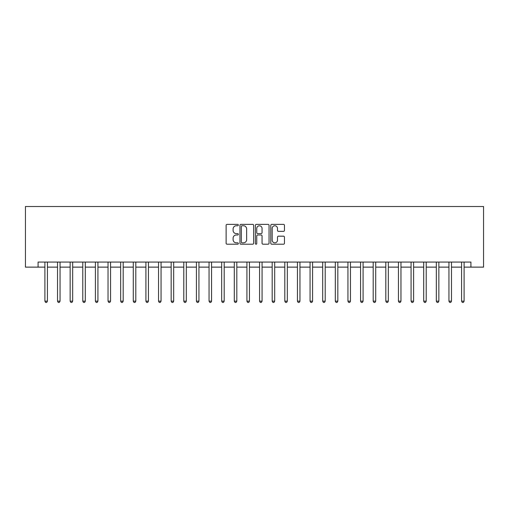 <?xml version="1.0" encoding="UTF-8"?>
<svg xmlns="http://www.w3.org/2000/svg" width="509" height="509" viewBox="0 0 509 509"><rect width="100%" height="100%" fill="white"/><g stroke="black" fill="none" stroke-linecap="round" stroke-linejoin="round"><path stroke-width="0.76" d="M238.339 225.073A0.694 0.694 0 0 0 237.646 224.38L227.109 224.38A0.993 0.993 0 0 0 226.117 225.372L226.117 243.219A0.993 0.993 0 0 0 227.109 244.212L237.646 244.212A0.694 0.694 0 0 0 238.339 243.518A0.694 0.694 0 0 0 237.646 242.825L236.278 242.825A3.175 3.175 0 0 1 233.109 239.65L233.109 238.161A3.175 3.175 0 0 1 236.278 234.993L237.646 234.993A0.694 0.694 0 0 0 238.339 234.299A0.694 0.694 0 0 0 237.646 233.606L236.278 233.606A3.175 3.175 0 0 1 233.109 230.431L233.109 228.942A3.175 3.175 0 0 1 236.278 225.767L237.646 225.767A0.694 0.694 0 0 0 238.339 225.073M283.475 231.372A0.993 0.993 0 0 0 284.467 230.38L284.467 225.372A0.993 0.993 0 0 0 283.475 224.38L271.774 224.38A0.993 0.993 0 0 0 270.788 225.372L270.788 243.219A0.993 0.993 0 0 0 271.774 244.212L283.475 244.212A0.993 0.993 0 0 0 284.467 243.219L284.467 237.175A0.993 0.993 0 0 0 283.475 236.182L278.468 236.182A0.993 0.993 0 0 0 277.481 237.175L277.481 240.172A2.653 2.653 0 0 1 274.828 242.825A2.653 2.653 0 0 1 272.175 240.172L272.175 228.42A2.653 2.653 0 0 1 274.828 225.767A2.653 2.653 0 0 1 277.481 228.42L277.481 230.38A0.993 0.993 0 0 0 278.468 231.372L283.475 231.372M38.08 267.13L38.08 262.078L470.92 262.078L470.92 267.13L483.55 267.13L483.55 206.52L25.45 206.52L25.45 267.13L44.894 267.13M253.635 225.372A0.993 0.993 0 0 0 252.642 224.38L240.942 224.38A0.993 0.993 0 0 0 239.949 225.372L239.949 243.219A0.993 0.993 0 0 0 240.942 244.212L252.642 244.212A0.993 0.993 0 0 0 253.635 243.219L253.635 225.372M256.358 224.38L268.058 224.38A0.993 0.993 0 0 1 269.051 225.372L269.051 243.219A0.993 0.993 0 0 1 268.058 244.212L263.051 244.212A0.993 0.993 0 0 1 262.059 243.219L262.059 235.985A0.993 0.993 0 0 0 261.066 234.993L257.745 234.993A0.993 0.993 0 0 0 256.759 235.985L256.759 243.518A0.694 0.694 0 0 1 256.059 244.212A0.694 0.694 0 0 1 255.365 243.518L255.365 225.372A0.993 0.993 0 0 1 256.358 224.38M47.42 267.13L57.523 267.13M60.049 267.13L70.147 267.13M72.672 267.13L82.776 267.13M85.302 267.13L95.399 267.13M97.925 267.13L108.029 267.13M110.555 267.13L120.658 267.13M123.184 267.13L133.282 267.13M135.808 267.13L145.911 267.13M148.437 267.13L158.534 267.13M161.06 267.13L171.164 267.13M173.69 267.13L183.787 267.13M186.313 267.13L196.417 267.13M198.943 267.13L209.046 267.13M211.566 267.13L221.669 267.13M224.195 267.13L234.299 267.13M236.825 267.13L246.922 267.13M249.448 267.13L259.552 267.13M262.078 267.13L272.175 267.13M274.701 267.13L284.805 267.13M287.331 267.13L297.434 267.13M299.954 267.13L310.057 267.13M312.583 267.13L322.687 267.13M325.213 267.13L335.31 267.13M337.836 267.13L347.94 267.13M350.466 267.13L360.563 267.13M363.089 267.13L373.192 267.13M375.718 267.13L385.816 267.13M388.342 267.13L398.445 267.13M400.971 267.13L411.075 267.13M413.601 267.13L423.698 267.13M426.224 267.13L436.328 267.13M438.853 267.13L448.951 267.13M451.477 267.13L461.58 267.13M464.106 267.13L470.92 267.13M242.029 225.767A0.694 0.694 0 0 0 241.336 226.467L241.336 242.131A0.694 0.694 0 0 0 242.029 242.825L243.467 242.825A3.175 3.175 0 0 0 246.642 239.65L246.642 228.942A3.175 3.175 0 0 0 243.467 225.767L242.029 225.767M262.059 228.471A2.653 2.653 0 0 0 259.405 225.818A2.653 2.653 0 0 0 256.759 228.471L256.759 232.613A0.993 0.993 0 0 0 257.745 233.606L261.066 233.606A0.993 0.993 0 0 0 262.059 232.613L262.059 228.471M47.547 262.078L47.496 262.205A1.012 1.012 0 0 0 47.42 262.58L47.42 301.169L44.894 301.169L44.894 262.58A1.012 1.012 0 0 0 44.824 262.205L44.773 262.078M47.42 301.169L46.663 302.48L45.651 302.48L44.894 301.169M60.17 262.078L60.119 262.205A1.012 1.012 0 0 0 60.049 262.58L60.049 301.169L57.523 301.169L57.523 262.58A1.012 1.012 0 0 0 57.447 262.205L57.396 262.078M60.049 301.169L59.292 302.48L58.28 302.48L57.523 301.169M72.8 262.078L72.749 262.205A1.012 1.012 0 0 0 72.672 262.58L72.672 301.169L70.147 301.169L70.147 262.58A1.012 1.012 0 0 0 70.077 262.205L70.026 262.078M72.672 301.169L71.915 302.48L70.904 302.48L70.147 301.169M85.423 262.078L85.372 262.205A1.012 1.012 0 0 0 85.302 262.58L85.302 301.169L82.776 301.169L82.776 262.58A1.012 1.012 0 0 0 82.7 262.205L82.649 262.078M85.302 301.169L84.545 302.48L83.533 302.48L82.776 301.169M98.052 262.078L98.002 262.205A1.012 1.012 0 0 0 97.925 262.58L97.925 301.169L95.399 301.169L95.399 262.58A1.012 1.012 0 0 0 95.329 262.205L95.278 262.078M97.925 301.169L97.168 302.48L96.163 302.48L95.399 301.169M110.682 262.078L110.625 262.205A1.012 1.012 0 0 0 110.555 262.58L110.555 301.169L108.029 301.169L108.029 262.58A1.012 1.012 0 0 0 107.959 262.205L107.902 262.078M110.555 301.169L109.798 302.48L108.786 302.48L108.029 301.169M123.305 262.078L123.254 262.205A1.012 1.012 0 0 0 123.184 262.58L123.184 301.169L120.658 301.169L120.658 262.58A1.012 1.012 0 0 0 120.582 262.205L120.531 262.078M123.184 301.169L122.421 302.48L121.416 302.48L120.658 301.169M135.935 262.078L135.884 262.205A1.012 1.012 0 0 0 135.808 262.58L135.808 301.169L133.282 301.169L133.282 262.58A1.012 1.012 0 0 0 133.212 262.205L133.161 262.078M135.808 301.169L135.05 302.48L134.039 302.48L133.282 301.169M148.558 262.078L148.507 262.205A1.012 1.012 0 0 0 148.437 262.58L148.437 301.169L145.911 301.169L145.911 262.58A1.012 1.012 0 0 0 145.835 262.205L145.784 262.078M148.437 301.169L147.68 302.48L146.668 302.48L145.911 301.169M161.188 262.078L161.137 262.205A1.012 1.012 0 0 0 161.06 262.58L161.06 301.169L158.534 301.169L158.534 262.58A1.012 1.012 0 0 0 158.464 262.205L158.414 262.078M161.06 301.169L160.303 302.48L159.292 302.48L158.534 301.169M173.811 262.078L173.76 262.205A1.012 1.012 0 0 0 173.69 262.58L173.69 301.169L171.164 301.169L171.164 262.58A1.012 1.012 0 0 0 171.088 262.205L171.037 262.078M173.69 301.169L172.933 302.48L171.921 302.48L171.164 301.169M186.44 262.078L186.389 262.205A1.012 1.012 0 0 0 186.313 262.58L186.313 301.169L183.787 301.169L183.787 262.58A1.012 1.012 0 0 0 183.717 262.205L183.666 262.078M186.313 301.169L185.556 302.48L184.551 302.48L183.787 301.169M199.064 262.078L199.013 262.205A1.012 1.012 0 0 0 198.943 262.58L198.943 301.169L196.417 301.169L196.417 262.58A1.012 1.012 0 0 0 196.347 262.205L196.289 262.078M198.943 301.169L198.186 302.48L197.174 302.48L196.417 301.169M211.693 262.078L211.642 262.205A1.012 1.012 0 0 0 211.566 262.58L211.566 301.169L209.046 301.169L209.046 262.58A1.012 1.012 0 0 0 208.97 262.205L208.919 262.078M211.566 301.169L210.809 302.48L209.803 302.48L209.046 301.169M224.323 262.078L224.272 262.205A1.012 1.012 0 0 0 224.195 262.58L224.195 301.169L221.669 301.169L221.669 262.58A1.012 1.012 0 0 0 221.6 262.205L221.549 262.078M224.195 301.169L223.438 302.48L222.427 302.48L221.669 301.169M236.946 262.078L236.895 262.205A1.012 1.012 0 0 0 236.825 262.58L236.825 301.169L234.299 301.169L234.299 262.58A1.012 1.012 0 0 0 234.223 262.205L234.172 262.078M236.825 301.169L236.068 302.48L235.056 302.48L234.299 301.169M249.575 262.078L249.525 262.205A1.012 1.012 0 0 0 249.448 262.58L249.448 301.169L246.922 301.169L246.922 262.58A1.012 1.012 0 0 0 246.852 262.205L246.801 262.078M249.448 301.169L248.691 302.48L247.679 302.48L246.922 301.169M262.199 262.078L262.148 262.205A1.012 1.012 0 0 0 262.078 262.58L262.078 301.169L259.552 301.169L259.552 262.58A1.012 1.012 0 0 0 259.475 262.205L259.425 262.078M262.078 301.169L261.321 302.48L260.309 302.48L259.552 301.169M274.828 262.078L274.777 262.205A1.012 1.012 0 0 0 274.701 262.58L274.701 301.169L272.175 301.169L272.175 262.58A1.012 1.012 0 0 0 272.105 262.205L272.054 262.078M274.701 301.169L273.944 302.48L272.932 302.48L272.175 301.169M287.451 262.078L287.4 262.205A1.012 1.012 0 0 0 287.331 262.58L287.331 301.169L284.805 301.169L284.805 262.58A1.012 1.012 0 0 0 284.728 262.205L284.677 262.078M287.331 301.169L286.573 302.48L285.562 302.48L284.805 301.169M300.081 262.078L300.03 262.205A1.012 1.012 0 0 0 299.954 262.58L299.954 301.169L297.434 301.169L297.434 262.58A1.012 1.012 0 0 0 297.358 262.205L297.307 262.078M299.954 301.169L299.197 302.48L298.191 302.48L297.434 301.169M312.711 262.078L312.653 262.205A1.012 1.012 0 0 0 312.583 262.58L312.583 301.169L310.057 301.169L310.057 262.58A1.012 1.012 0 0 0 309.987 262.205L309.936 262.078M312.583 301.169L311.826 302.48L310.814 302.48L310.057 301.169M325.334 262.078L325.283 262.205A1.012 1.012 0 0 0 325.213 262.58L325.213 301.169L322.687 301.169L322.687 262.58A1.012 1.012 0 0 0 322.611 262.205L322.56 262.078M325.213 301.169L324.449 302.48L323.444 302.48L322.687 301.169M337.963 262.078L337.912 262.205A1.012 1.012 0 0 0 337.836 262.58L337.836 301.169L335.31 301.169L335.31 262.58A1.012 1.012 0 0 0 335.24 262.205L335.189 262.078M337.836 301.169L337.079 302.48L336.067 302.48L335.31 301.169M350.586 262.078L350.536 262.205A1.012 1.012 0 0 0 350.466 262.58L350.466 301.169L347.94 301.169L347.94 262.58A1.012 1.012 0 0 0 347.863 262.205L347.812 262.078M350.466 301.169L349.708 302.48L348.697 302.48L347.94 301.169M363.216 262.078L363.165 262.205A1.012 1.012 0 0 0 363.089 262.58L363.089 301.169L360.563 301.169L360.563 262.58A1.012 1.012 0 0 0 360.493 262.205L360.442 262.078M363.089 301.169L362.332 302.48L361.32 302.48L360.563 301.169M375.839 262.078L375.788 262.205A1.012 1.012 0 0 0 375.718 262.58L375.718 301.169L373.192 301.169L373.192 262.58A1.012 1.012 0 0 0 373.116 262.205L373.065 262.078M375.718 301.169L374.961 302.48L373.95 302.48L373.192 301.169M388.469 262.078L388.418 262.205A1.012 1.012 0 0 0 388.342 262.58L388.342 301.169L385.816 301.169L385.816 262.58A1.012 1.012 0 0 0 385.746 262.205L385.695 262.078M388.342 301.169L387.584 302.48L386.579 302.48L385.816 301.169M401.098 262.078L401.041 262.205A1.012 1.012 0 0 0 400.971 262.58L400.971 301.169L398.445 301.169L398.445 262.58A1.012 1.012 0 0 0 398.375 262.205L398.318 262.078M400.971 301.169L400.214 302.48L399.202 302.48L398.445 301.169M413.722 262.078L413.671 262.205A1.012 1.012 0 0 0 413.601 262.58L413.601 301.169L411.075 301.169L411.075 262.58A1.012 1.012 0 0 0 410.998 262.205L410.948 262.078M413.601 301.169L412.837 302.48L411.832 302.48L411.075 301.169M426.351 262.078L426.3 262.205A1.012 1.012 0 0 0 426.224 262.58L426.224 301.169L423.698 301.169L423.698 262.58A1.012 1.012 0 0 0 423.628 262.205L423.577 262.078M426.224 301.169L425.467 302.48L424.455 302.48L423.698 301.169M438.974 262.078L438.923 262.205A1.012 1.012 0 0 0 438.853 262.58L438.853 301.169L436.328 301.169L436.328 262.58A1.012 1.012 0 0 0 436.251 262.205L436.2 262.078M438.853 301.169L438.096 302.48L437.085 302.48L436.328 301.169M451.604 262.078L451.553 262.205A1.012 1.012 0 0 0 451.477 262.58L451.477 301.169L448.951 301.169L448.951 262.58A1.012 1.012 0 0 0 448.881 262.205L448.83 262.078M451.477 301.169L450.719 302.48L449.708 302.48L448.951 301.169M464.227 262.078L464.176 262.205A1.012 1.012 0 0 0 464.106 262.58L464.106 301.169L461.58 301.169L461.58 262.58A1.012 1.012 0 0 0 461.504 262.205L461.453 262.078M464.106 301.169L463.349 302.48L462.337 302.48L461.58 301.169"/></g></svg>
